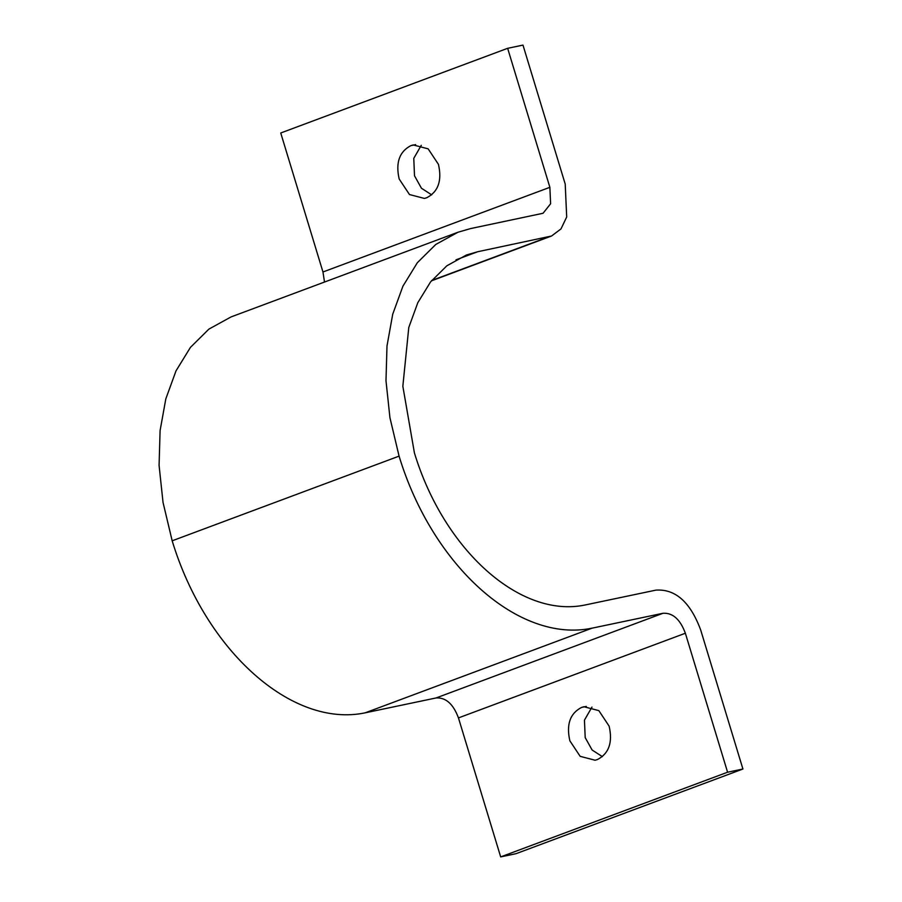 <?xml version="1.0" encoding="UTF-8"?>
<svg xmlns="http://www.w3.org/2000/svg" width="902" height="902" viewBox="0 0 902 902"><rect width="100%" height="100%" fill="white"/><g stroke="black" fill="none" stroke-linecap="round" stroke-linejoin="round"><path stroke-width="1.35" d="M438.451 164.367C442.149 180.671 438.248 191.799 426.725 197.752L424.391 198.429L409.474 194.539L399.18 179.013C395.471 162.721 399.383 151.592 410.895 145.628L413.229 144.951L428.146 148.841L438.451 164.367M421.279 145.301L413.77 158.357L414.514 175.8L421.437 188.225L431.686 194.866M609.132 726.155C612.841 742.459 608.929 753.587 597.417 759.552L595.083 760.228L580.155 756.338L569.861 740.813C566.152 724.498 570.064 713.369 581.576 707.416L583.91 706.74L598.838 710.629L609.132 726.155M591.96 707.089L584.451 720.146L585.195 737.588L592.118 750.013L602.367 756.654M507.646 48.313L522.98 45.1L565.216 184.087L566.693 216.999L560.976 228.939L551.55 236.008L477.688 251.737L466.492 254.973L446.873 265.774L430.57 281.909L417.806 302.7L408.786 327.46L402.844 386.259L414.413 452.905C444.055 550.457 520.431 618.558 585.015 605.005L655.946 590.122C675.451 588.848 690.368 602.153 700.696 630.013L742.921 769.011L516.012 853.687L500.678 856.9L458.453 717.913C453.278 703.977 445.825 697.325 436.072 697.956L365.141 712.839C292.09 728.173 205.69 651.143 172.169 540.805L163.025 502.369L159.079 465.409L160.082 430.66L165.81 398.898L176.003 370.88L190.446 347.371L208.881 329.129L231.081 316.906L457.99 232.231L470.641 228.567L543.049 213.267L550.615 203.762L549.87 187.312L507.646 48.313L280.736 132.989L322.961 271.987L324.506 282.044M742.921 769.011L727.587 772.225L685.362 633.238C680.187 619.302 672.734 612.65 662.981 613.281L592.05 628.164C519 643.498 432.599 566.467 399.079 456.13L389.935 417.694L385.988 380.734L386.992 345.985L392.72 314.223L402.912 286.216L417.355 262.696L435.79 244.453L457.99 232.231M727.587 772.225L500.678 856.9M415.63 144.636L410.895 145.628M586.311 706.424L581.576 707.416M477.688 251.737L455.972 259.844M548.619 236.854L431.72 280.477M549.87 187.312L322.961 271.987M399.079 456.13L172.169 540.805M592.05 628.164L365.141 712.839M662.981 613.281L436.072 697.956M685.362 633.238L458.453 717.913M431.427 280.838L551.55 236.008"/></g></svg>
